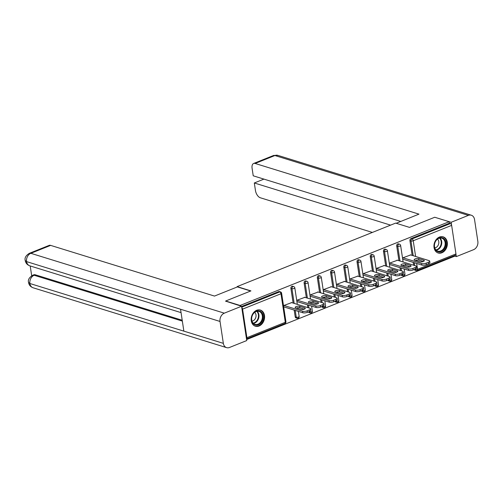 <?xml version="1.0" encoding="UTF-8"?>
<svg xmlns="http://www.w3.org/2000/svg" width="503" height="503" viewBox="0 0 503 503"><rect width="100%" height="100%" fill="white"/><g stroke="black" fill="none" stroke-linecap="round" stroke-linejoin="round"><path stroke-width="0.75" d="M259.07 326.013A8.457 6.526 107.2 0 0 264.565 317.77A8.457 6.526 107.2 0 0 260.378 310.068A8.457 6.526 107.2 0 0 256.687 310.276A8.457 6.526 107.2 0 0 251.192 318.518A8.457 6.526 107.2 0 0 255.379 326.221A8.457 6.526 107.2 0 0 259.07 326.013M441.854 252.783A8.457 6.526 107.2 0 0 447.349 244.54A8.457 6.526 107.2 0 0 443.162 236.838A8.457 6.526 107.2 0 0 439.471 237.039A8.457 6.526 107.2 0 0 433.976 245.288A8.457 6.526 107.2 0 0 438.163 252.99A8.457 6.526 107.2 0 0 441.854 252.783M246.602 339.569L454.379 256.323L454.278 255.65M225.721 301.354L225.671 301.014L250.934 290.891L237.114 286.616L237.171 286.987M237.114 286.616L395.654 223.099L409.467 227.375L434.737 217.252L449.148 221.71L449.374 223.225L410.97 238.611L412.02 238.938L450.43 223.552L449.374 223.225M450.43 223.552A1.628 0.874 68.2 0 1 451.644 225.369L455.963 253.927A1.628 0.874 68.2 0 1 455.58 255.128L417.176 270.52A1.628 0.874 68.2 0 0 417.559 269.312L455.963 253.927M225.671 301.014L240.082 305.472L449.148 221.71M246.898 337.689L285.302 322.297A1.628 0.874 -111.8 0 1 284.918 323.504L246.514 338.89A1.628 0.874 -111.8 0 0 246.514 338.89A1.628 0.874 -111.8 0 0 246.898 337.689L242.578 309.131A1.628 0.874 -111.8 0 0 241.754 307.54M240.132 305.811L240.082 305.472M403.173 259.29L402.834 259.422L402.601 257.907L410.693 254.933M241.591 306.472L278.712 291.602A1.628 1.258 -72.8 0 1 279.423 291.558L280.479 291.885A1.628 1.258 -72.8 0 0 279.769 291.922L278.712 291.602M414.711 269.338L415.296 269.52A1.628 1.258 -72.8 0 0 416.088 270.564L415.038 270.237A1.628 1.258 -72.8 0 1 414.321 269.489M413.648 265.238L413.221 262.396M412.158 255.386L409.926 240.635A1.628 1.258 -72.8 0 1 410.97 238.611M295.217 316.877L296.267 317.204A1.628 1.258 -72.8 0 0 297.059 318.248L296.009 317.921A1.628 1.258 -72.8 0 1 295.217 316.877L294.186 310.081M293.13 303.076L290.897 288.326A1.628 1.258 -72.8 0 1 291.941 286.301A1.628 1.258 -72.8 0 1 292.652 286.257L293.702 286.584A1.628 1.258 -72.8 0 0 292.991 286.628A1.628 1.258 107.2 0 0 291.947 288.647L290.897 288.326M308.905 311.728L309.496 311.904A1.628 1.258 -72.8 0 0 310.288 312.948L309.232 312.627A1.628 1.258 -72.8 0 1 308.515 311.879M307.842 307.629L307.415 304.787M306.352 297.776L304.12 283.026A1.628 1.258 -72.8 0 1 305.164 281.001A1.628 1.258 -72.8 0 1 305.874 280.963L306.931 281.29A1.628 1.258 -72.8 0 0 306.22 281.328A1.628 1.258 107.2 0 0 305.176 283.352L304.12 283.026M322.134 306.428L322.719 306.61A1.628 1.258 -72.8 0 0 323.511 307.654L322.461 307.327A1.628 1.258 -72.8 0 1 321.744 306.585M321.071 302.328L320.637 299.486M319.581 292.476L317.349 277.725A1.628 1.258 -72.8 0 1 318.393 275.701A1.628 1.258 -72.8 0 1 319.103 275.663L320.153 275.99A1.628 1.258 -72.8 0 0 319.443 276.028A1.628 1.258 107.2 0 0 318.399 278.052L317.349 277.725M335.356 301.127L335.947 301.31A1.628 1.258 -72.8 0 0 336.74 302.353L335.683 302.026A1.628 1.258 -72.8 0 1 334.967 301.284M334.294 297.034L333.866 294.186M332.804 287.182L330.572 272.425A1.628 1.258 -72.8 0 1 331.615 270.407A1.628 1.258 -72.8 0 1 332.326 270.363L333.382 270.689A1.628 1.258 -72.8 0 0 332.672 270.727A1.628 1.258 107.2 0 0 331.628 272.752L330.572 272.425M348.585 295.827L349.17 296.009A1.628 1.258 -72.8 0 0 349.962 297.053L348.912 296.726A1.628 1.258 -72.8 0 1 348.195 295.984M347.523 291.734L347.089 288.892M346.033 281.881L343.8 267.131A1.628 1.258 -72.8 0 1 344.844 265.106A1.628 1.258 -72.8 0 1 345.555 265.062L346.605 265.389A1.628 1.258 -72.8 0 0 345.894 265.433A1.628 1.258 107.2 0 0 344.851 267.451L343.8 267.131M361.808 290.533L362.399 290.715A1.628 1.258 -72.8 0 0 363.185 291.759L362.135 291.432A1.628 1.258 -72.8 0 1 361.418 290.684M360.745 286.433L360.318 283.591M359.255 276.581L357.023 261.83A1.628 1.258 -72.8 0 1 358.067 259.806A1.628 1.258 -72.8 0 1 358.777 259.768L359.827 260.095A1.628 1.258 -72.8 0 0 359.123 260.133A1.628 1.258 107.2 0 0 358.079 262.157L357.023 261.83M375.037 285.232L375.622 285.415A1.628 1.258 -72.8 0 0 376.414 286.459L375.357 286.132A1.628 1.258 -72.8 0 1 374.641 285.39M373.974 281.133L373.54 278.291M372.484 271.287L370.252 256.53A1.628 1.258 -72.8 0 1 371.296 254.505A1.628 1.258 -72.8 0 1 372 254.468L373.056 254.795A1.628 1.258 -72.8 0 0 372.346 254.832A1.628 1.258 107.2 0 0 371.302 256.857L370.252 256.53M388.259 279.932L388.85 280.114A1.628 1.258 -72.8 0 0 389.636 281.158L388.586 280.831A1.628 1.258 -72.8 0 1 387.87 280.089M387.197 275.839L386.769 272.991M385.707 265.986L383.475 251.23A1.628 1.258 -72.8 0 1 384.518 249.211A1.628 1.258 -72.8 0 1 385.229 249.167L386.279 249.494A1.628 1.258 -72.8 0 0 385.568 249.532A1.628 1.258 107.2 0 0 384.531 251.557L383.475 251.23M401.482 274.632L402.073 274.814A1.628 1.258 -72.8 0 0 402.865 275.858L401.809 275.537A1.628 1.258 -72.8 0 1 401.092 274.789M400.419 270.539L399.992 267.697M398.936 260.686L396.704 245.936A1.628 1.258 -72.8 0 1 397.741 243.911A1.628 1.258 -72.8 0 1 398.451 243.873L399.508 244.194A1.628 1.258 -72.8 0 0 398.797 244.238A1.628 1.258 107.2 0 0 397.754 246.256L396.704 245.936M397.471 260.233L389.379 263.207L389.605 264.723L389.944 264.584M384.248 265.534L376.15 268.508L376.382 270.023L376.722 269.885M371.019 270.834L362.927 273.808L363.153 275.317L363.493 275.185M357.796 276.128L349.704 279.102L349.931 280.617L350.27 280.479M344.568 281.429L336.476 284.402L336.708 285.918L337.041 285.779M331.345 286.729L323.253 289.703L323.479 291.218L323.819 291.08M318.116 292.029L310.024 295.003L310.257 296.512L310.596 296.38M304.893 297.323L296.801 300.297L297.028 301.813L297.367 301.674M291.665 302.624L283.573 305.598L283.805 307.113L284.145 306.975M428.437 262.233L426.148 263.144L426.381 264.66L428.669 263.742L428.437 262.233A3.251 1.094 -8.6 0 0 429.681 261.132A3.251 1.094 -8.6 0 0 429.009 260.598L410.316 254.82M426.381 264.66A3.251 1.094 171.4 0 1 421.86 265.068L421.633 263.553L402.941 257.775M421.633 263.553A3.251 1.094 -8.6 0 0 426.148 263.144M418.659 258.605A2.546 0.861 -8.6 0 0 415.786 258.705A2.546 0.861 -8.6 0 0 414.145 259.781A2.546 0.861 -8.6 0 0 414.673 260.202L419.804 261.786A2.546 0.861 -8.6 0 0 422.677 261.686A2.546 0.861 -8.6 0 0 424.318 260.611A2.546 0.861 -8.6 0 0 423.79 260.189L418.659 258.605L418.886 260.114A2.546 0.861 -8.6 0 0 415.39 260.422M429.681 261.132L429.908 262.648A3.251 1.094 171.4 0 1 428.669 263.742M421.86 265.068L402.796 259.171M423.306 261.485L418.886 260.114M415.214 267.527L412.925 268.445L413.152 269.96L415.44 269.042L415.214 267.527A3.251 1.094 -8.6 0 0 416.453 266.433A3.251 1.094 -8.6 0 0 415.78 265.898L397.093 260.12M413.152 269.96A3.251 1.094 171.4 0 1 408.637 270.369L408.405 268.854L389.718 263.075M408.405 268.854A3.251 1.094 -8.6 0 0 412.925 268.445M405.431 263.899A2.546 0.861 -8.6 0 0 402.563 264.006A2.546 0.861 -8.6 0 0 400.922 265.081A2.546 0.861 -8.6 0 0 401.451 265.496L406.581 267.087A2.546 0.861 -8.6 0 0 409.448 266.986A2.546 0.861 -8.6 0 0 411.089 265.905A2.546 0.861 -8.6 0 0 410.567 265.49L405.431 263.899L405.663 265.414A2.546 0.861 -8.6 0 0 402.161 265.716M416.453 266.433L416.685 267.948A3.251 1.094 171.4 0 1 415.44 269.042M408.637 270.369L389.567 264.471M410.077 266.779L405.663 265.414M401.985 272.827L399.696 273.745L399.929 275.26L402.218 274.342L401.985 272.827A3.251 1.094 -8.6 0 0 403.23 271.733A3.251 1.094 -8.6 0 0 402.557 271.199L383.871 265.414M399.929 275.26A3.251 1.094 171.4 0 1 395.408 275.669L395.182 274.154L376.489 268.369M395.182 274.154A3.251 1.094 -8.6 0 0 399.696 273.745M392.208 269.199A2.546 0.861 -8.6 0 0 389.335 269.3A2.546 0.861 -8.6 0 0 387.694 270.381A2.546 0.861 -8.6 0 0 388.222 270.796L393.359 272.387A2.546 0.861 -8.6 0 0 396.226 272.28A2.546 0.861 -8.6 0 0 397.867 271.205A2.546 0.861 -8.6 0 0 397.339 270.79L392.208 269.199L392.434 270.715A2.546 0.861 -8.6 0 0 388.938 271.016M403.23 271.733L403.456 273.242A3.251 1.094 171.4 0 1 402.218 274.342M395.408 275.669L376.345 269.765M396.854 272.079L392.434 270.715M388.762 278.128L386.474 279.046L386.7 280.555L388.989 279.637L388.762 278.128A3.251 1.094 -8.6 0 0 390.001 277.027A3.251 1.094 -8.6 0 0 389.328 276.499L370.642 270.715M386.7 280.555A3.251 1.094 171.4 0 1 382.186 280.963L381.953 279.454L363.267 273.67M381.953 279.454A3.251 1.094 -8.6 0 0 386.474 279.046M378.979 274.5A2.546 0.861 -8.6 0 0 376.112 274.6A2.546 0.861 -8.6 0 0 374.471 275.675A2.546 0.861 -8.6 0 0 374.999 276.097L380.13 277.681A2.546 0.861 -8.6 0 0 383.003 277.581A2.546 0.861 -8.6 0 0 384.644 276.505A2.546 0.861 -8.6 0 0 384.116 276.084L378.979 274.5L379.212 276.015A2.546 0.861 -8.6 0 0 375.71 276.317M390.001 277.027L390.234 278.543A3.251 1.094 171.4 0 1 388.989 279.637M382.186 280.963L363.116 275.066M383.626 277.379L379.212 276.015M375.534 283.422L373.245 284.34L373.478 285.855L375.766 284.937L375.534 283.422A3.251 1.094 -8.6 0 0 376.778 282.328A3.251 1.094 -8.6 0 0 376.106 281.793L357.419 276.015M373.478 285.855A3.251 1.094 171.4 0 1 368.957 286.264L368.73 284.748L350.044 278.97M368.73 284.748A3.251 1.094 -8.6 0 0 373.245 284.34M365.756 279.8A2.546 0.861 -8.6 0 0 362.889 279.901A2.546 0.861 -8.6 0 0 361.248 280.976A2.546 0.861 -8.6 0 0 361.77 281.391L366.907 282.982A2.546 0.861 -8.6 0 0 369.774 282.881A2.546 0.861 -8.6 0 0 371.415 281.799A2.546 0.861 -8.6 0 0 370.887 281.384L365.756 279.8L365.983 281.309A2.546 0.861 -8.6 0 0 362.487 281.617M376.778 282.328L377.005 283.843A3.251 1.094 171.4 0 1 375.766 284.937M368.957 286.264L349.893 280.366M370.403 282.68L365.983 281.309M362.311 288.722L360.022 289.64L360.249 291.155L362.537 290.237L362.311 288.722A3.251 1.094 -8.6 0 0 363.55 287.628A3.251 1.094 -8.6 0 0 362.877 287.094L344.19 281.309M360.249 291.155A3.251 1.094 171.4 0 1 355.734 291.564L355.502 290.049L336.815 284.264M355.502 290.049A3.251 1.094 -8.6 0 0 360.022 289.64M352.534 285.094A2.546 0.861 -8.6 0 0 349.66 285.201A2.546 0.861 -8.6 0 0 348.019 286.276A2.546 0.861 -8.6 0 0 348.548 286.691L353.678 288.282A2.546 0.861 -8.6 0 0 356.552 288.175A2.546 0.861 -8.6 0 0 358.193 287.1A2.546 0.861 -8.6 0 0 357.664 286.685L352.534 285.094L352.76 286.609A2.546 0.861 -8.6 0 0 349.258 286.911M363.55 287.628L363.782 289.137A3.251 1.094 171.4 0 1 362.537 290.237M355.734 291.564L336.664 285.666M357.18 287.974L352.76 286.609M443.891 249.501A7.319 5.652 -72.8 0 1 435.692 250.142A7.319 5.652 -72.8 0 1 436.384 240A7.319 5.652 -72.8 0 1 444.577 239.359A7.319 5.652 -72.8 0 1 443.891 249.501M436.334 240.245A6.778 5.231 107.2 0 0 437.805 251.123A6.778 5.231 107.2 0 0 443.281 249.048A6.778 5.231 107.2 0 0 441.81 238.177A6.778 5.231 107.2 0 0 436.334 240.245M434.768 247.885A4.823 3.722 107.2 0 0 437.478 246.294A4.823 3.722 107.2 0 0 437.478 239.132M437.447 252.707A8.4 6.489 107.2 0 0 437.654 252.776A8.4 6.489 107.2 0 0 444.445 250.205A8.4 6.489 107.2 0 0 442.621 236.724A8.4 6.489 107.2 0 0 442.407 236.661M261.107 322.731A7.319 5.652 -72.8 0 1 252.915 323.372A7.319 5.652 -72.8 0 1 253.6 313.231A7.319 5.652 -72.8 0 1 261.793 312.589A7.319 5.652 -72.8 0 1 261.107 322.731M253.55 313.476A6.778 5.231 107.2 0 0 255.021 324.353A6.778 5.231 107.2 0 0 260.497 322.278A6.778 5.231 107.2 0 0 259.026 311.407A6.778 5.231 107.2 0 0 253.55 313.476M251.984 321.115A4.823 3.722 107.2 0 0 254.694 319.524A4.823 3.722 107.2 0 0 254.694 312.363M254.663 325.938A8.4 6.489 107.2 0 0 254.87 326.007A8.4 6.489 107.2 0 0 261.661 323.435A8.4 6.489 107.2 0 0 259.837 309.955A8.4 6.489 107.2 0 0 259.623 309.892M396.207 223.269L418.98 214.146L255.122 163.456A6.501 3.502 -111.8 0 0 253.619 163.475A6.501 3.502 -111.8 0 0 252.091 168.291L253.229 175.805L400.759 221.446M471.292 215.215A6.665 5.149 107.2 0 0 468.387 215.378L274.921 155.528A6.501 3.502 -111.8 0 0 273.418 155.54L277.826 155.364L471.292 215.215A6.665 5.149 107.2 0 1 474.536 219.497L477.85 241.39A6.665 5.149 107.2 0 1 473.575 249.689L456.322 256.599L454.328 255.983M468.387 215.378L451.134 222.288L451.531 224.898M455.982 254.367L456.322 256.599M263.93 179.118L254.311 182.973L255.449 190.486A6.501 3.502 -111.8 0 0 260.315 197.767L372.365 232.43M254.311 182.973L390.586 225.13M451.134 222.288L435.02 217.34M250.645 291.004L237.385 286.905L214.492 296.072L50.64 245.382L30.84 253.311L224.307 313.168L241.559 306.252L225.69 301.165M224.307 313.168A6.665 5.149 107.2 0 0 220.031 321.461L180.552 309.244L183.859 331.144L223.345 343.36L220.031 321.461M223.345 343.36A6.665 5.149 107.2 0 0 226.589 347.636A6.665 5.149 107.2 0 0 229.5 347.472L246.747 340.562L241.559 306.252M30.205 265.961L31.689 275.763M29.337 253.33C25.854 255.524 24.484 257.926 25.219 260.535L26.565 261.61A6.665 5.149 107.2 0 1 30.84 253.311A6.501 3.502 -111.8 0 0 29.337 253.33L49.137 245.401A6.501 3.502 68.2 0 1 50.64 245.382M35.304 274.801L34.16 275.26L32.657 275.279L33.802 274.82A6.501 3.502 68.2 0 1 35.304 274.801L182.212 320.254M182.344 321.103L34.16 275.26A6.665 5.149 107.2 0 0 29.878 283.503L28.533 282.435C28.998 285.05 30.532 286.829 33.123 287.785L226.589 347.636M349.082 294.022L346.793 294.94L347.026 296.456L349.315 295.538L349.082 294.022A3.251 1.094 -8.6 0 0 350.327 292.922A3.251 1.094 -8.6 0 0 349.654 292.394L330.968 286.609M347.026 296.456A3.251 1.094 171.4 0 1 342.505 296.858L342.279 295.349L323.592 289.565M342.279 295.349A3.251 1.094 -8.6 0 0 346.793 294.94M339.305 290.394A2.546 0.861 -8.6 0 0 336.438 290.495A2.546 0.861 -8.6 0 0 334.797 291.577A2.546 0.861 -8.6 0 0 335.319 291.991L340.456 293.576A2.546 0.861 -8.6 0 0 343.323 293.475A2.546 0.861 -8.6 0 0 344.964 292.4A2.546 0.861 -8.6 0 0 344.436 291.985L339.305 290.394L339.531 291.91A2.546 0.861 -8.6 0 0 336.035 292.212M350.327 292.922L350.553 294.437A3.251 1.094 171.4 0 1 349.315 295.538M342.505 296.858L323.442 290.96M343.951 293.274L339.531 291.91M335.859 299.323L333.571 300.241L333.797 301.75L336.086 300.832L335.859 299.323A3.251 1.094 -8.6 0 0 337.098 298.222A3.251 1.094 -8.6 0 0 336.432 297.694L317.739 291.91M333.797 301.75A3.251 1.094 171.4 0 1 329.283 302.158L329.05 300.649L310.364 294.865M329.05 300.649A3.251 1.094 -8.6 0 0 333.571 300.241M326.082 295.695A2.546 0.861 -8.6 0 0 323.209 295.795A2.546 0.861 -8.6 0 0 321.568 296.871A2.546 0.861 -8.6 0 0 322.096 297.292L327.227 298.876A2.546 0.861 -8.6 0 0 330.1 298.776A2.546 0.861 -8.6 0 0 331.741 297.701A2.546 0.861 -8.6 0 0 331.213 297.279L326.082 295.695L326.309 297.21A2.546 0.861 -8.6 0 0 322.813 297.512M337.098 298.222L337.331 299.738A3.251 1.094 171.4 0 1 336.086 300.832M329.283 302.158L310.219 296.261M330.729 298.575L326.309 297.21M322.637 304.617L320.348 305.535L320.574 307.05L322.863 306.132L322.637 304.617A3.251 1.094 -8.6 0 0 323.875 303.523A3.251 1.094 -8.6 0 0 323.203 302.988L304.516 297.21M320.574 307.05A3.251 1.094 171.4 0 1 316.054 307.459L315.827 305.943L297.141 300.165M315.827 305.943A3.251 1.094 -8.6 0 0 320.348 305.535M312.853 300.995A2.546 0.861 -8.6 0 0 309.986 301.096A2.546 0.861 -8.6 0 0 308.345 302.171A2.546 0.861 -8.6 0 0 308.867 302.586L314.004 304.177A2.546 0.861 -8.6 0 0 316.871 304.076A2.546 0.861 -8.6 0 0 318.512 302.995A2.546 0.861 -8.6 0 0 317.99 302.58L312.853 300.995L313.086 302.504A2.546 0.861 -8.6 0 0 309.584 302.812M323.875 303.523L324.102 305.038A3.251 1.094 171.4 0 1 322.863 306.132M316.054 307.459L296.99 301.561M317.5 303.875L313.086 302.504M309.408 309.917L307.119 310.835L307.346 312.35L309.641 311.432L309.408 309.917A3.251 1.094 -8.6 0 0 310.653 308.823A3.251 1.094 -8.6 0 0 309.98 308.289L291.287 302.504M307.346 312.35A3.251 1.094 171.4 0 1 302.831 312.759L302.605 311.244L283.912 305.459M302.605 311.244A3.251 1.094 -8.6 0 0 307.119 310.835M299.631 306.289A2.546 0.861 -8.6 0 0 296.757 306.396A2.546 0.861 -8.6 0 0 295.116 307.471A2.546 0.861 -8.6 0 0 295.645 307.886L300.775 309.477A2.546 0.861 -8.6 0 0 303.649 309.37A2.546 0.861 -8.6 0 0 305.29 308.295A2.546 0.861 -8.6 0 0 304.761 307.88L299.631 306.289L299.857 307.805A2.546 0.861 -8.6 0 0 296.361 308.106M310.653 308.823L310.879 310.332A3.251 1.094 171.4 0 1 309.641 311.432M302.831 312.759L283.767 306.861M304.277 309.169L299.857 307.805M451.644 225.369L413.24 240.755L415.61 256.455M416.176 260.177L416.251 260.686M416.673 263.465L417.559 269.312A1.628 0.547 171.4 0 1 415.296 269.52L415.239 269.124M413.208 255.713L410.982 240.962A1.628 1.258 107.2 0 1 412.02 238.938A1.628 0.874 68.2 0 1 413.24 240.755A1.628 0.547 171.4 0 1 410.982 240.962L409.926 240.635M284.918 323.504A1.628 1.628 0 0 0 285.924 321.75A1.628 0.547 -8.6 0 1 285.302 322.297L280.982 293.746L242.578 309.131M241.698 307.176L279.769 291.922A1.628 0.874 -111.8 0 1 280.982 293.746A1.628 0.547 -8.6 0 0 281.605 293.192A1.628 1.628 0 0 0 280.479 291.885M414.698 265.565L414.271 262.723M402.016 274.424L402.073 274.814A1.628 0.547 171.4 0 0 404.33 274.613A1.628 0.547 -8.6 0 0 404.953 274.066L404.186 268.992M399.986 261.013L397.754 246.256A1.628 0.547 171.4 0 0 400.011 246.055A1.628 0.547 -8.6 0 0 400.633 245.508A1.628 1.628 0 0 0 399.508 244.194M401.476 270.865L401.048 268.017M389.636 281.158A1.628 1.628 0 0 0 391.724 279.36A1.628 0.547 -8.6 0 1 391.108 279.913A1.628 0.547 171.4 0 1 388.85 280.114L388.788 279.718M388.247 276.16L387.819 273.318M386.763 266.313L384.531 251.557A1.628 0.547 171.4 0 0 386.788 251.355A1.628 0.547 -8.6 0 0 387.411 250.802A1.628 1.628 0 0 0 386.279 249.494M376.414 286.459A1.628 1.628 0 0 0 378.501 284.66A1.628 0.547 -8.6 0 1 377.879 285.207A1.628 0.547 171.4 0 1 375.622 285.415L375.565 285.019M375.024 281.46L374.597 278.618M373.534 271.607L371.302 256.857A1.628 0.547 171.4 0 0 373.559 256.649A1.628 0.547 -8.6 0 0 374.182 256.102A1.628 1.628 0 0 0 373.056 254.795M363.185 291.759A1.628 1.628 0 0 0 365.279 289.961A1.628 0.547 -8.6 0 1 364.656 290.508A1.628 0.547 171.4 0 1 362.399 290.715L362.336 290.319M361.802 286.76L361.368 283.918M360.311 276.908L358.079 262.157A1.628 0.547 171.4 0 0 360.337 261.95A1.628 0.547 -8.6 0 0 360.959 261.403A1.628 1.628 0 0 0 359.827 260.095M349.962 297.053A1.628 1.628 0 0 0 352.05 295.261A1.628 0.547 -8.6 0 1 351.427 295.808A1.628 0.547 171.4 0 1 349.17 296.009L349.113 295.619M348.573 292.061L348.145 289.212M347.083 282.208L344.851 267.451A1.628 0.547 171.4 0 0 347.114 267.25A1.628 0.547 -8.6 0 0 347.73 266.703A1.628 1.628 0 0 0 346.605 265.389M336.74 302.353A1.628 1.628 0 0 0 338.827 300.555A1.628 0.547 -8.6 0 1 338.205 301.108A1.628 0.547 171.4 0 1 335.947 301.31L335.885 300.913M335.35 297.355L334.916 294.513M333.86 287.509L331.628 272.752A1.628 0.547 171.4 0 0 333.885 272.551A1.628 0.547 -8.6 0 0 334.508 271.997A1.628 1.628 0 0 0 333.382 270.689M323.511 307.654A1.628 1.628 0 0 0 325.598 305.855A1.628 0.547 -8.6 0 1 324.982 306.402A1.628 0.547 171.4 0 1 322.719 306.61L322.662 306.214M322.121 302.655L321.694 299.813M320.631 292.803L318.399 278.052A1.628 0.547 171.4 0 0 320.663 277.845A1.628 0.547 -8.6 0 0 321.279 277.298A1.628 1.628 0 0 0 320.153 275.99M310.288 312.948A1.628 1.628 0 0 0 312.376 311.156A1.628 0.547 -8.6 0 1 311.753 311.703A1.628 0.547 171.4 0 1 309.496 311.904L309.433 311.514M308.899 307.955L308.465 305.114M307.408 298.103L305.176 283.352A1.628 0.547 171.4 0 0 307.434 283.145A1.628 0.547 -8.6 0 0 308.056 282.598A1.628 1.628 0 0 0 306.931 281.29M297.059 318.248A1.628 1.628 0 0 0 299.147 316.45A1.628 0.547 -8.6 0 1 298.531 317.003A1.628 0.547 171.4 0 1 296.267 317.204L295.242 310.408M294.18 303.403L291.947 288.647A1.628 0.547 171.4 0 0 294.211 288.445A1.628 0.547 -8.6 0 0 294.827 287.898A1.628 1.628 0 0 0 293.702 286.584M423.79 260.189L423.941 261.164M410.567 265.49L410.712 266.458M397.339 270.79L397.489 271.758M384.116 276.084L384.261 277.059M370.887 281.384L371.038 282.359M357.664 286.685L357.809 287.653M439.974 238.038A6.778 5.231 -72.8 0 1 439.855 247.985A6.778 5.231 -72.8 0 1 436.214 250.198M435.894 249.878A6.552 5.061 107.2 0 0 439.415 247.74A6.552 5.061 107.2 0 0 439.534 238.12M257.19 311.269A6.778 5.231 -72.8 0 1 257.071 321.216A6.778 5.231 -72.8 0 1 253.43 323.429M253.116 323.108A6.552 5.061 107.2 0 0 256.631 320.971A6.552 5.061 107.2 0 0 256.75 311.351M277.826 155.364A6.665 5.149 107.2 0 0 274.921 155.528L255.122 163.456M25.219 260.541C25.703 263.126 27.231 264.892 29.803 265.836A6.665 5.149 107.2 0 1 26.565 261.61L180.552 309.244M183.859 331.144L29.878 283.503A6.665 5.149 107.2 0 0 33.123 287.785M344.436 291.985L344.586 292.953M331.213 297.279L331.358 298.254M317.99 302.58L318.135 303.554M304.761 307.88L304.906 308.848M416.088 270.564A1.628 1.628 0 0 0 417.176 270.52M402.865 275.858A1.628 1.628 0 0 0 404.953 274.066M403.764 266.213L403.632 265.351M403.123 261.981L400.633 245.508M391.724 279.36L390.957 274.292M390.542 271.513L390.41 270.652M389.9 267.282L387.411 250.802M378.501 284.66L377.734 279.586M377.313 276.813L377.181 275.946M376.672 272.582L374.182 256.102M365.279 289.961L364.512 284.887M364.09 282.108L363.958 281.246M363.449 277.882L360.959 261.403M352.05 295.261L351.283 290.187M350.861 287.408L350.736 286.547M350.226 283.176L347.73 266.703M338.827 300.555L338.06 295.487M337.639 292.708L337.507 291.847M336.997 288.477L334.508 271.997M325.598 305.855L324.831 300.781M324.41 298.009L324.284 297.141M323.775 293.777L321.279 277.298M312.376 311.156L311.609 306.082M311.187 303.303L311.055 302.441M310.546 299.078L308.056 282.598M299.147 316.45L298.38 311.382M297.965 308.603L297.833 307.742M297.323 304.372L294.827 287.898M285.924 321.75L281.605 293.192M253.619 163.475L273.418 155.54M29.803 265.836L181.061 312.633M32.657 275.279C29.18 277.48 27.803 279.869 28.533 282.435"/></g></svg>
